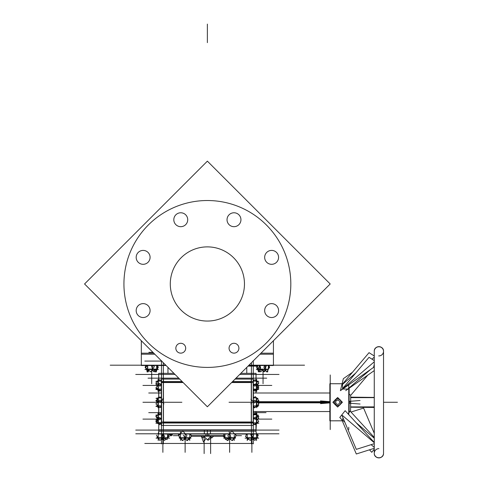 <?xml version="1.0" encoding="UTF-8"?>
<svg xmlns="http://www.w3.org/2000/svg" width="482" height="482" viewBox="0 0 482 482"><rect width="100%" height="100%" fill="white"/><g stroke="black" fill="none" stroke-linecap="round" stroke-linejoin="round"><path stroke-width="0.72" d="M141.316 340.726L141.316 354.21L141.316 340.726L141.316 354.21L141.316 340.726L141.316 354.21L154.8 354.21M157.012 365.892L157.012 365.507L157.012 365.892M147.155 369.561L146.383 369.11L146.383 368.423L146.311 369.11L147.094 369.561M257.743 369.11L257.743 365.507L257.743 369.11M268.366 365.507L268.366 369.11L268.366 365.507M146.739 365.507L146.739 366.055L146.739 365.507M146.739 368.7L146.739 369.11L146.739 368.7M156.662 365.507L156.662 369.11L156.662 365.507M163.338 422.244L253.273 422.244L163.338 422.244M161.482 425.449L253.273 425.449M158.698 430.089L158.698 433.794M158.698 414.345L158.698 407.501L158.698 414.345M158.698 397.041L158.698 390.197L158.698 397.041M158.795 380.479L158.698 373.345L158.698 380.587L158.698 373.345L173.936 373.345M255.954 380.226L256.05 373.345L256.05 380.196L256.05 373.345L240.819 373.345M256.05 390.155L256.05 392.999L256.05 390.155M256.05 411.544L256.05 414.387L256.05 411.544M232.173 431.197L256.05 431.197L256.05 424.347L256.05 431.962L256.05 429.848L204.32 429.848L204.32 434.029L229.263 434.029M251.417 382.298L231.86 382.298L251.417 382.298M182.889 382.298L161.482 382.298L182.889 382.298M213.267 436.204L213.267 435.885L213.267 436.204M201.488 436.204L201.488 435.885L201.488 436.204M256.376 381.099L253.405 381.099L256.376 381.099M254.906 389.757L256.376 389.757L254.906 389.757M256.755 399.801L256.394 397.939L256.755 399.801L256.394 401.663M253.405 397.939L256.376 397.939L253.405 397.939M253.405 406.603L253.773 406.603L253.405 406.603M255.888 406.603L256.376 406.603L255.888 406.603M256.755 416.641L256.394 414.785L256.755 416.641L256.394 422.834M253.405 414.785L256.376 414.785L253.405 414.785M255.683 423.443L256.376 423.443L255.683 423.443M161.35 381.099L158.373 381.099L161.35 381.099M159.072 389.757L158.373 389.757L159.072 389.757M161.35 397.939L158.373 397.939L161.35 397.939M161.35 406.603L160.976 406.603L161.35 406.603M158.861 406.603L158.373 406.603L158.861 406.603M158.373 414.785L161.35 414.785L158.373 414.785M161.35 423.443L161.163 423.889L156.722 422.389L158.68 417.448L161.35 418.352M159.843 423.443L158.373 423.443L159.843 423.443M180.491 433.794L180.491 437.722L180.491 433.794M374.267 453.068A4.633 4.633 0 0 1 378.9 448.628A4.633 4.633 0 0 0 374.267 453.068L374.267 453.363A4.633 4.627 0 0 1 374.261 453.164A4.633 4.627 0 0 0 378.9 457.792A4.633 4.627 0 0 0 383.533 453.164A4.633 4.627 0 0 1 383.527 453.363L383.527 351.474M374.267 453.466L374.267 351.077L374.261 453.267A4.633 4.633 0 0 0 378.9 457.9A4.633 4.633 0 0 0 383.533 453.267L383.533 351.276A4.633 4.633 0 0 0 378.9 346.642A4.633 4.633 0 0 0 374.261 351.276L374.261 453.267A4.633 4.633 0 0 0 378.9 457.9A4.633 4.633 0 0 0 383.533 453.267L383.533 351.276A4.633 4.633 0 0 0 378.9 346.642A4.633 4.633 0 0 0 374.261 351.276L374.261 453.267C373.978 459.244 383.823 459.244 383.533 453.267L383.533 351.276C383.823 345.299 373.978 345.299 374.261 351.276L374.261 453.267C373.978 459.244 383.823 459.244 383.533 453.267L383.533 351.276C383.823 345.299 373.978 345.299 374.261 351.276L374.261 351.378A4.633 4.627 0 0 1 374.267 351.179L374.267 351.474M374.261 447.362L371.116 444.669L374.261 447.362M344.799 422.13L342.473 420.135L343.057 418.014L342.473 420.135L344.799 422.13M342.268 420.78L329.851 420.816L342.286 420.816L329.851 420.816L329.851 383.726L342.106 383.762M330.224 383.726L342.112 383.726L330.224 383.726M342.744 389.04L347.751 389.04L370.568 369.495L347.751 389.04L342.744 389.04M342.473 384.407L342.654 388.516L342.473 384.407L355.71 373.068L342.473 384.407M335.803 405.223L335.803 399.325L335.803 405.223M374.261 438.21L356.12 422.672L374.261 438.21M373.689 366.826L374.261 366.332L373.689 366.826M371.953 359.156L374.261 357.18L371.953 359.156M148.86 352.342L149.318 352.342L148.86 352.342M149.36 352.342L152.933 352.342L149.36 352.342M141.316 354.21L141.34 340.75M273.433 365.187L273.433 340.726L273.433 354.21L259.955 354.21M84.561 283.964L207.374 161.151L330.194 283.97L207.374 406.784L84.561 283.97L207.374 161.151M253.177 379.093L253.177 381.527L232.631 381.527L330.194 283.97M124.097 278.729A83.44 83.44 0 0 0 207.374 367.411A83.44 83.44 0 0 0 290.652 278.729M290.652 289.206A83.44 83.44 0 0 0 207.374 200.524A83.44 83.44 0 0 0 124.097 289.206M150.071 310.119A6.953 6.953 0 0 1 143.136 317.53A6.953 6.953 0 0 1 136.195 310.119M136.195 311.035A6.953 6.953 0 0 1 143.136 303.624A6.953 6.953 0 0 1 150.071 311.035M278.56 310.119A6.953 6.953 0 0 1 271.619 317.53A6.953 6.953 0 0 1 264.678 310.119M264.678 311.035A6.953 6.953 0 0 1 271.619 303.624A6.953 6.953 0 0 1 278.56 311.035M278.56 256.9A6.953 6.953 0 0 1 271.619 264.311A6.953 6.953 0 0 1 264.678 256.9M264.678 257.816A6.953 6.953 0 0 1 271.619 250.405A6.953 6.953 0 0 1 278.56 257.816M240.928 219.268A6.953 6.953 0 0 1 233.987 226.679A6.953 6.953 0 0 1 227.046 219.268M227.046 220.184A6.953 6.953 0 0 1 233.987 212.773A6.953 6.953 0 0 1 240.928 220.184M187.703 219.268A6.953 6.953 0 0 1 180.768 226.679A6.953 6.953 0 0 1 173.827 219.268M173.827 220.184A6.953 6.953 0 0 1 180.768 212.773A6.953 6.953 0 0 1 187.703 220.184M238.891 347.751A4.922 4.922 0 0 1 233.987 353.137A4.922 4.922 0 0 1 229.083 347.751M229.083 348.667A4.922 4.922 0 0 1 233.987 343.286A4.922 4.922 0 0 1 238.891 348.667M185.672 347.751A4.922 4.922 0 0 1 180.768 353.137A4.922 4.922 0 0 1 175.864 347.751M175.864 348.667A4.922 4.922 0 0 1 180.768 343.286A4.922 4.922 0 0 1 185.672 348.667M150.071 256.9A6.953 6.953 0 0 1 143.136 264.311A6.953 6.953 0 0 1 136.195 256.9M136.195 257.816A6.953 6.953 0 0 1 143.136 250.405A6.953 6.953 0 0 1 150.071 257.816M205.049 320.982A37.084 37.084 0 0 0 244.464 283.97A37.084 37.084 0 0 0 205.049 246.953M209.706 246.953A37.084 37.084 0 0 0 170.291 283.97A37.084 37.084 0 0 0 209.706 320.982M110.215 365.187L165.778 365.187M248.977 365.187L304.534 365.187M166.097 365.507L141.316 365.507L141.316 353.179L153.77 353.179M260.979 353.179L273.433 353.179L273.433 365.507L248.658 365.507M156.264 371.803L155.909 371.146M156.319 371.773L157.102 369.043M157.487 367.682L157.807 366.567M157.807 366.519L157.271 365.507M151.716 370.429L152.185 370.254M146.522 369.537L145.088 367.157L145.745 366.067M147.811 371.682L147.998 371.99L148.86 370.556M148.131 370.556L147.763 371.863L147.275 370.953M146.853 370.164L145.588 367.79M149.456 370.845L149.022 371.007L148.769 370.303M154.8 370.995L155.403 371.99L156.126 370.791M156.56 370.074L157.204 368.995M157.656 368.248L158.313 367.157L157.319 365.507M259.949 370.995L260.539 371.863L262.57 370.254M267.474 370.953L267.739 370.459M269.01 366.067L268.962 365.507M267.504 370.965L267.643 371.99L267.896 370.164M263.039 370.429L264.009 371.863L265.299 370.845M257.551 368.995L256.96 368.724L257.099 368.248M257.792 369.543L256.297 369.543L257.792 369.543M257.719 369.278L258.46 371.863L260.635 367.778L259.991 365.507M256.936 366.537L257.484 365.507M262.588 369.561L262.509 369.11L258.051 369.11L258.78 369.561M260.69 369.561L259.684 369.561M259.581 365.507L258.412 368.724L264.6 371.007L266.335 365.507M266.787 369.561L267.42 369.11L262.286 369.11L262.395 369.561M264.841 365.507L263.847 367.157L266.757 371.99L269.667 367.157L268.673 365.507M266.673 369.561L268.438 369.11M266.944 371.682L269.173 367.778L268.522 365.507M264.732 370.64L265.727 371.007L265.889 370.556M260.792 369.598L259.352 371.99L256.442 367.157L257.436 365.507M258.858 369.561L258.141 369.11L257.665 369.11L258.454 369.561M267.161 369.543L257.605 369.543M155.68 369.7L154.216 371.863L153.035 370.929M152.806 370.748L151.957 370.074M157.361 367.23L157.831 366.537L156.963 365.85M146.787 369.676L146.685 369.326M146.624 369.11L146.438 368.459M146.04 367.085L145.787 365.507M147.251 370.965L148.739 370.278M146.745 369.357L147.106 371.99L147.781 367.157L147.552 365.507M146.709 369.11L146.642 368.622M150.065 369.561L149.788 369.11L146.353 369.11L147.131 369.561M147.829 369.561L147.444 369.561M147.112 365.507L145.57 367.778L150.739 371.863L154.354 366.537L153.053 365.507M154.608 369.561L155.102 369.11L149.577 369.11L149.884 369.561M151.499 365.507L152.878 371.007L157.789 368.724L156.861 365.507M154.457 369.561L154.927 369.11L157.084 369.11L155.981 369.561M156.734 365.507L156.963 367.157L156.288 371.99L155.951 369.574M158.451 369.543L144.943 369.543M248.049 366.115L257.575 366.115M320.482 400.922L329.851 401.657M360.084 404.037L349.137 403.175M339.69 402.265A2.049 2.049 0 0 0 336.617 400.5A2.049 2.049 0 0 0 336.617 404.043A2.049 2.049 0 0 0 339.69 402.277M332.851 402.271L337.641 407.061L342.431 402.271L337.641 397.481L332.851 402.271M340.888 402.259A3.247 3.247 0 0 0 336.014 399.464A3.247 3.247 0 0 0 336.014 405.079A3.247 3.247 0 0 0 340.888 402.283M320.506 403.621L329.851 402.886M360.066 400.506L349.137 401.367M163.338 362.747L163.338 443.91L163.338 402.271L144.793 402.271L181.883 402.271L163.338 402.271L163.338 362.747M253.177 421.985L161.572 421.985M253.177 381.527L253.177 425.449M253.177 423.015L161.572 423.015L161.572 425.449M231.715 431.197L183.04 431.197M182.576 431.197L158.698 431.197L158.795 424.064M135.743 430.089L279.012 430.089M158.795 414.309L158.795 407.477M158.795 397.066L158.795 390.233M254.864 423.997L256.075 424.353L255.954 431.197L255.954 424.317M255.954 414.309L255.954 411.544M255.954 392.999L255.954 390.233M135.731 374.46L175.044 374.46M239.705 374.46L279.018 374.46M148.046 378.165L178.756 378.165M235.999 378.165L266.709 378.165M251.417 362.747L251.417 443.91L251.417 402.271L232.872 402.271L251.417 402.271L251.417 362.747M182.118 381.527L161.572 381.527L161.572 423.015M253.177 382.557L231.601 382.557M183.148 382.557L161.572 382.557M161.572 379.093L161.572 381.527M350.541 411.544L350.673 401.687L349.137 401.687M329.851 401.687L257.84 401.687M350.673 395.192L350.673 402.856L349.137 402.856M329.851 402.856L257.84 402.856M163.47 423.015L163.47 425.449L161.35 425.449L161.35 423.015L163.47 423.015L163.47 379.093L161.35 379.093L161.35 381.527L163.47 381.527M161.35 423.015L161.35 381.527M161.35 421.985L163.47 421.985M161.482 360.632L161.482 443.91M161.35 382.557L163.47 382.557M251.279 381.527L251.279 379.093L253.405 379.093L253.405 381.527L251.279 381.527L251.279 425.449L253.405 425.449L253.405 423.015L251.279 423.015M253.405 381.527L253.405 423.015M253.405 382.557L251.279 382.557M253.273 360.632L253.273 443.91M253.405 421.985L251.279 421.985M256.05 434.029L234.632 434.029M185.492 434.029L210.435 434.029L210.435 429.848L158.698 429.848L158.698 433.246M180.123 434.029L158.698 434.029M278.982 433.794L135.773 433.794M172.146 434.686L172.146 435.409L172.146 434.029L172.146 434.589L170.779 434.589L170.779 434.029M169.019 434.029L170.869 435.963L172.719 434.029M169.592 434.029L169.592 434.686M169.586 434.589L169.586 434.029M169.712 434.589L169.712 434.029M169.634 434.589L171.02 434.589L169.634 434.589L169.634 434.029M171.02 434.589L171.02 434.029M169.254 434.348L170.887 434.348L170.899 434.029M172.478 434.348L170.887 434.348M171.881 434.686L171.881 434.071M172.454 434.029L172.146 434.421M171.984 434.589L170.869 435.704L169.754 434.589M169.278 434.029L169.586 434.421M169.851 434.686L169.851 434.071M223.226 435.885L205.922 435.885L205.922 434.029M191.523 435.885L208.833 435.885L208.833 434.029M241.476 435.65L236.029 435.65M223.226 435.65L191.529 435.65M173.279 435.65L178.72 435.65M213.436 435.885L213.508 436.282M207.826 439.337L208.001 440.313L211.688 437.608M206.043 438.451L203.518 442.151L201.193 435.794M200.916 435.885L202.808 437.861L204.133 436.541M204.133 435.885L204.133 453.574M203.561 435.885L207.374 439.783L211.194 435.885M210.622 435.885L210.622 453.574M213.839 435.885L211.941 437.861L210.622 436.541M223.503 436.204L191.432 436.204M192.155 435.885L192.565 435.885M194.162 435.885L194.577 435.885M178.063 434.029L178.918 434.969M178.635 434.686L178.635 435.752M178.635 434.029L178.635 435.842M178.298 434.348L179.647 434.348M169.851 434.951L169.851 435.294L169.851 434.951M171.881 434.951L171.881 435.294L171.881 434.951M156.451 435.144L159.825 440.47L164.657 436.385L163.169 434.029M165.26 438.168L165.657 437.722L160.084 437.722L160.488 438.168M163.609 438.168L162.548 438.168M162.681 434.029L161.633 437.331L167.031 439.614L168.748 434.198L168.351 434.029M165.091 438.168L165.465 437.722L168.254 437.722L167.483 438.168M167.507 438.15L167.507 434.029M163 438.168L164.464 440.47L165.995 439.174M167.712 437.722L169.296 436.385L168.471 435.083M157.921 437.722L156.999 437.331L157.277 436.451M158.144 433.716L158.698 431.962M161.362 439.174L162.398 439.614L162.856 438.168M158.367 438.168L157.493 437.722L160.283 437.722L160.651 438.168M158.235 440.602L158.235 433.637M156.054 438.15L169.694 438.15M258.683 383.124L257.942 384.25M254.08 390.522L253.592 390.667L253.405 390.263M257.984 389.281L257.762 388.799M258.515 389.408L256.605 389.751L258.78 389.36L253.405 389.101M257.828 385.66L258.78 386.305L258.051 387.227M256.376 380.852L256.075 380.19L255.587 380.334M257.762 383.859L258.033 384.437L257.617 384.558M258.515 381.352L257.213 381.624M256.755 389.721L256.755 391.354M256.755 381.111L256.755 379.503M253.405 381.051L258.78 381.304L257.171 381.593M257.442 384.112L258.033 385.594L256.942 385.962M256.376 389.896L254.833 391.125L253.653 390.185M257.237 389.215L257.768 388.793M257.997 388.613L258.894 387.902L257.171 386.528M256.773 386.895L256.376 387.142L256.376 390.113L256.773 389.438L256.376 390.143L256.773 389.462M256.376 389.787L255.321 389.974M253.405 389.739L253.592 390.203L258.033 388.703L256.075 383.762L253.405 384.666M256.773 382.907L256.376 382.485L256.376 387.323L256.773 387.052M256.773 384.642L256.773 385.528M253.405 385.052L254.833 386.184L258.894 382.955L254.833 379.732L253.405 380.864M256.773 383.039L256.376 382.642L256.376 380.714L256.773 381.395M256.755 390.167L256.755 380.69M250.881 399.217L254.339 402.964L258.78 400.385L255.321 396.638L253.405 397.752M256.773 399.885L256.376 399.482L256.376 397.554L256.773 398.234M253.405 397.915L256.075 397.789L258.033 398.487L257.069 398.536M329.851 402.271L257.213 402.271L259.099 402.271L257.213 402.271L259.099 402.271L257.213 402.271L259.099 402.271L257.213 402.271L258.894 400.717L258.629 400.47M256.376 406.724L254.339 407.905L253.405 406.892M253.405 405.971L256.075 405.844L258.033 406.543L256.599 406.609L258.78 405.326L258.087 404.573M256.773 406.26L256.376 406.935L256.773 406.308L256.376 406.959L256.376 403.988L256.773 403.741M256.773 405.79L256.773 406.091M253.405 406.26L254.833 407.579L258.894 403.826L254.833 400.072L250.767 403.826M256.773 399.747L256.376 399.325L256.376 404.169L256.773 403.892M256.773 401.554L256.773 401.868M256.755 407.79L256.755 398.192M253.405 423.172L254.339 424.353L258.78 421.352L255.321 416.984L253.405 418.286M256.773 416.593L256.376 416.165L256.376 421.009L256.773 420.738M256.773 417.894L256.773 418.816M253.405 418.635L256.075 419.412L258.033 415.165L253.592 413.875L253.405 414.279M256.773 416.725L256.376 416.321L256.376 414.399L256.773 415.08M258.015 415.201L254.833 414.556L253.405 414.743M257.177 419.322L258.78 418.237L257.412 416.508M255.84 414.526L255.321 413.875L254.803 414.225M253.821 423.696L253.405 423.576M256.05 430.089L256.376 423.69M256.773 423.112L256.376 423.786L256.773 423.112L256.376 423.829L256.773 423.148L256.376 423.798L256.376 420.828L256.773 420.581M258.515 423.19L256.599 423.443L258.894 423.142L253.405 422.798M256.755 423.172L256.755 413.188M257.647 419.918L257.828 418.882M256.376 414.647L254.833 413.417L254.08 414.02M257.762 415.743L258.894 416.641L258.051 417.316M257.984 415.261L258.515 415.135M258.683 421.419L257.213 422.919M255.587 424.208L254.833 424.811L253.405 423.678M156.764 406.127L155.975 406.199L156.511 406.296M158.373 406.844L158.68 407.507L159.566 407.254M158.15 397.939L156.511 398.246M157.24 399.439L156.764 398.415M157.747 398.024L158.174 397.903M160.277 397.288L161.163 397.035L161.35 397.433M157.186 389.191L155.975 388.486L156.234 388.197M160.175 390.926L161.35 390.052M156.987 381.256L155.861 381.401L157.542 381.624M156.523 383.859L155.975 383.545L156.234 383.256M158.373 380.937L159.669 379.93M157.108 386.233L156.921 385.196M156.987 389.305L155.861 389.456L158.15 389.751M157.994 381.099L157.994 379.503M157.994 389.667L157.994 391.354M157.578 385.642L155.975 384.552L156.704 383.63M157.692 381.503L156.722 381.16L161.35 381.015M157.982 383.039L158.373 382.642L158.373 380.714L157.982 381.395M161.35 380.864L159.922 379.732L155.861 382.955L159.922 386.184L161.35 385.052M157.982 387.052L158.373 387.323L158.373 382.485L157.982 382.907M157.982 385.13L157.982 384.642M161.35 384.6L159.428 383.304L155.975 387.667L160.41 390.667L161.35 389.486M158.373 390.143L157.982 389.462L158.373 390.143L157.982 389.42L158.373 390.113L158.373 387.142L157.982 386.895M161.35 389.064L156.722 389.215L158.373 389.799M157.469 389.179L156.072 387.733M158.373 389.896L159.922 391.125L161.35 389.992M157.994 390.167L157.994 380.69M157.982 398.53L155.975 398.343L159.428 397.728L161.35 397.909M157.982 399.885L158.373 399.482L158.373 397.554L157.982 398.234L158.373 397.554M157.982 398.548L157.982 398.234M161.35 397.807L158.68 397.035L156.722 401.277L161.163 402.566L163.121 398.325M157.982 403.892L158.373 404.169L158.373 399.325L157.982 399.747M163.982 403.826L159.922 400.072L155.861 403.826L159.922 407.579L161.35 406.26M157.982 406.308L158.373 406.989L157.982 406.308L158.373 406.959L158.373 403.988L157.982 403.741M158.946 406.675L158.373 406.621M158.15 406.603L155.975 406.392L159.428 405.778L161.35 405.958M157.982 406.26L158.373 406.989M157.24 405.103L156.807 406.248M158.373 406.7L159.241 406.953M160.277 407.254L161.163 407.507L161.35 407.109M144.793 402.271L157.542 402.271L144.793 402.271L157.542 402.271L144.793 402.271L157.542 402.271L155.65 402.271L157.542 402.271L155.65 402.271L157.542 402.271L155.65 402.271L157.542 402.271L155.65 402.271L157.542 402.271L155.65 402.271L157.542 402.271L155.65 402.271L157.542 402.271L155.861 400.717L157.819 398.909M159.566 397.288L159.922 396.963L160.602 397.59M157.994 407.79L158.018 398.174M161.35 414.49L160.41 413.478L155.975 416.056L159.428 419.804L161.35 418.695M157.982 420.738L158.373 421.009L158.373 416.165L157.982 416.593M157.982 419.213L157.982 418.237M157.982 423.148L158.373 423.829L157.982 423.148L158.373 423.798L158.373 420.828L157.982 420.581M159.922 423.666L160.343 423.612M156.987 423.286L158.156 423.449L155.861 423.142L159.922 422.612L161.35 422.798M157.982 423.1L158.373 423.829M157.662 420.021L155.975 420.997L156.885 421.985M157.493 422.648L158.024 423.226M158.373 423.606L159.428 424.75L161 423.835M157.391 417.593L156.722 419.28L157.807 419.647M157.319 415.279L155.861 415.086L161.35 414.743M157.982 416.725L158.373 416.321L158.373 414.399L157.982 415.08L158.373 414.399M157.994 423.172L157.994 413.188M156.921 419.346L155.975 419.991L156.523 420.684M156.234 421.286L155.861 421.587L156.758 422.298M156.981 422.479L157.542 422.919M159.669 424.612L161.102 423.871M156.072 416.81L157.108 418.31M156.234 416.346L155.861 416.641L157.313 417.798M158.741 414.357L160.175 413.616M180.491 440.47L180.491 431.92M183.925 439.307L184.648 439.614L185.106 438.168L185.124 439.915L185.124 438.168L185.124 452.339L185.124 438.168M180.172 437.722L179.25 437.331L179.443 436.716M189.733 438.168L190.474 437.722M189.763 434.029L189.763 440.47L189.763 438.15L191.029 438.15L179.22 438.15M188.564 439.307L189.281 439.614L189.745 438.162M229.498 438.168L228.04 440.47L227.685 440.168M224.787 437.722L223.208 436.385L223.401 436.083M235.855 435.451L236.047 435.144L234.728 434.029M234.132 438.168L232.673 440.47L232.318 440.168M234.053 438.168L234.975 437.722M256.388 438.168L254.924 440.47L253.393 439.174M257.472 436.451L258.298 435.144L256.611 433.716M248.76 439.174L247.718 439.614L247.26 438.162L246.501 437.722L249.29 437.722L249.658 438.168M246.284 435.083L246.007 434.198L246.404 434.029M247.272 438.168L246.501 437.722L247.567 438.168M247.242 440.602L247.242 434.029M246.953 434.029L245.458 436.385L250.291 440.47L253.665 435.144L252.345 434.029M254.267 438.168L254.665 437.722L249.092 437.722L249.489 438.168M251.038 434.029L250.64 434.198L252.357 439.614L257.756 437.331L256.038 431.92M254.098 438.168L254.472 437.722L257.261 437.722L255.779 438.168M256.514 440.602L256.514 433.42M258.701 438.15L245.061 438.15M234.264 440.47L234.264 435.144M235.005 437.722L234.234 438.168L235.005 437.722L232.222 437.722L231.848 438.168M230.83 439.307L230.107 439.614L229.649 438.168L229.631 439.915L229.631 438.168L229.631 452.339L229.631 438.168M234.577 437.722L235.505 437.331L235.306 436.716M224.817 437.722L223.124 435.764L223.949 434.812M226.191 439.307L227.311 440.602L229.414 438.168M225.01 438.162L224.251 437.722L227.034 437.722L227.408 438.168M224.992 438.15L224.992 434.029M224.154 434.029L223.75 434.198L225.468 439.614L230.866 437.331L229.149 431.92M232.017 438.168L232.414 437.722L226.841 437.722L227.239 438.168M229.842 438.168L228.89 438.168M231.944 440.602L236.132 435.764L231.944 430.932L227.757 435.764L231.944 440.602M223.72 438.15L235.535 438.15M183.341 435.144L186.715 440.47L191.547 436.385L190.053 434.029M187.347 438.168L187.715 437.722L190.504 437.722M187.07 440.168L187.444 440.602L189.547 438.168M191.354 436.083L191.631 435.764L190.125 434.029M178.894 435.451L178.702 435.144L180.021 434.029M180.617 438.168L182.082 440.47L182.437 440.168M180.702 438.168L179.744 437.722L182.533 437.722L182.907 438.168M182.805 440.602L186.992 435.764L182.805 430.932L178.623 435.764L182.805 440.602M187.51 438.168L187.914 437.722L182.341 437.722L182.738 438.168M185.257 438.168L184.913 438.168M148.733 412.652L161.35 412.652M253.405 412.652L266.022 412.652M148.733 392.999L161.35 392.999M341.78 384.913L369.037 352.667L374.261 355.981L374.261 351.378A4.633 4.627 0 0 1 378.9 346.751A4.633 4.627 0 0 1 383.533 351.378A4.633 4.627 0 0 0 383.527 351.179L383.527 351.077A4.633 4.633 0 0 1 378.701 355.909A4.633 4.633 0 0 0 383.527 351.077L383.533 453.267L383.527 351.077M374.261 448.308L356.306 453.996L341.774 419.611L339.786 417.448L345.136 410.7L374.261 442.446M369.483 449.82L371.767 452.309L374.261 449.158M349.137 388.245L349.137 412.429M348.763 429.57L348.763 427.239M348.763 414.659L348.763 384.811M330.224 429.57L330.224 374.972M337.858 405.742A3.476 3.476 0 0 1 334.165 402.271A3.476 3.476 0 0 1 337.858 398.801M337.424 398.801A3.476 3.476 0 0 1 341.117 402.271A3.476 3.476 0 0 1 337.424 405.742M350.673 407.139L374.261 407.398M350.673 397.15L374.261 397.409L374.261 370.598L345.733 390.637M350.673 397.638L374.261 397.638M351.004 412.05L363.591 408.061L374.261 433.312L374.261 407.459L350.673 407.2M350.673 406.904L374.261 406.904M374.273 452.972L374.219 449.218M348.016 413.839L350.167 411.134L374.261 437.397M341.774 414.972L356.306 449.363L374.261 443.669M349.137 394.216L350.769 395.252L367.742 375.177M341.78 389.552L369.037 357.307L374.261 360.62M341.84 384.841L343.359 378.671L352.456 372.279M341.816 384.937L340.4 390.685L373.544 367.404L374.261 364.488M207.374 24.1L207.374 42.645L207.374 24.1M151.697 370.453L151.697 383.726L151.697 370.453M263.052 370.435L263.052 383.726L263.052 370.435M265.142 365.507L265.142 369.11L262.491 369.543L259.834 369.128L259.834 365.507M154.553 369.543L147.48 369.128L147.48 365.507M152.445 365.507L152.445 369.11M340.882 402.018A3.254 3.254 0 0 0 337.514 399.018A3.254 3.254 0 0 0 334.388 402.271A3.254 3.254 0 0 0 337.514 405.525A3.254 3.254 0 0 0 340.882 402.524M161.669 361.078L144.793 361.078M181.883 443.464L144.793 443.464M253.177 443.464L161.572 443.464M247.579 402.271L229.034 402.271L247.579 402.271M256.773 385.431L271.812 385.431L256.773 385.431M257.008 419.111L271.812 419.111L257.008 419.111M251.881 438.168L251.881 452.339L251.881 438.168M162.874 438.168L162.874 452.339L162.874 438.168M157.747 385.431L142.937 385.431L157.747 385.431M157.982 419.111L142.937 419.111L157.982 419.111M161.35 443.464L163.47 443.464M257.213 402.271L271.812 402.271L257.213 402.271M251.417 443.464L232.872 443.464M253.405 443.464L251.279 443.464M207.374 430.089L207.374 433.794M169.682 434.348L169.682 434.029M207.374 434.029L207.374 435.65M170.779 434.589L172.146 434.589M167.507 437.74L160.554 438.15M162.874 434.029L162.874 437.722M158.265 438.168L157.493 437.722L158.265 438.168M256.755 382.955L256.394 389.149M253.405 389.149L256.376 389.149M253.405 384.817L256.376 384.817M256.773 382.973L256.376 382.557L256.773 382.973M253.405 405.995L256.376 405.995M256.376 401.663L253.273 401.663M256.773 403.82L256.376 404.079L256.773 403.82M253.405 418.503L256.376 418.503M256.376 422.834L253.405 422.834M257.966 419.111L271.812 419.111L257.966 419.111M157.542 402.271L142.937 402.271L157.542 402.271M161.35 389.149L158.373 389.149L157.994 386.986L158.361 384.817L161.35 384.817M157.994 403.826L158.361 401.663L157.994 399.801M161.482 401.663L158.373 401.663M161.35 405.995L158.373 405.995M161.35 422.834L158.373 422.834L157.994 416.641M161.35 418.503L158.373 418.503M156.789 419.111L142.937 419.111L156.789 419.111M256.514 437.74L249.562 438.15M251.881 434.029L251.881 437.722M231.944 438.15L229.631 437.74L227.311 438.15M229.631 433.794L229.631 437.722M231.932 438.168L232.318 437.722L231.932 438.168M189.763 437.74L187.444 438.15L185.124 437.74M185.124 437.722L185.124 433.794M182.823 438.168L182.437 437.722L182.823 438.168M342.473 415.502L374.261 442.729M374.261 361.813L342.473 389.04M383.533 402.271L397.439 402.271L383.533 402.271M374.273 351.571A4.633 4.633 0 0 1 378.9 346.642A4.633 4.633 0 0 1 383.527 351.571A4.633 4.633 0 0 0 378.9 346.642A4.633 4.633 0 0 0 374.273 351.571M141.316 365.187L141.316 353.505M246.778 373.345L246.778 367.38L246.778 373.345M167.971 367.38L167.971 373.345L167.971 367.38M253.273 379.093L235.071 379.093M161.482 379.093L179.684 379.093M329.851 411.544L253.405 411.544L329.851 411.544M253.405 392.999L329.851 392.999L253.405 392.999M158.698 380.587L158.698 373.345L158.698 380.587M349.842 411.544L349.137 411.544M225.022 438.168L224.251 437.722L225.022 438.168M180.515 438.168L179.744 437.722L180.515 438.168M342.286 420.816L329.851 420.816L342.286 420.816"/></g></svg>
